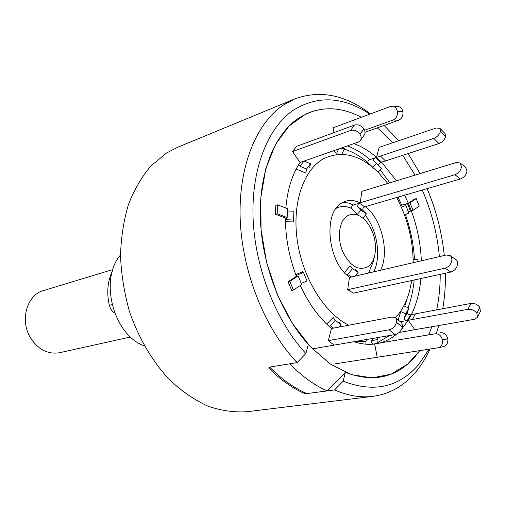 <?xml version="1.0" encoding="UTF-8"?>
<svg xmlns="http://www.w3.org/2000/svg" width="506" height="506" viewBox="0 0 506 506"><rect width="100%" height="100%" fill="white"/><g stroke="black" fill="none" stroke-linecap="round" stroke-linejoin="round"><path stroke-width="0.76" d="M112.876 269.534L43.371 290.621C26.989 294.821 19.664 320.171 30.385 337.616C38.121 349.589 47.874 354.617 59.657 352.701L130.561 336.971M114.691 313.031C112.06 311.354 110.289 308.799 109.378 305.371C106.829 294.302 107.335 284.011 110.896 274.486L112.395 271.089M430.094 349.026C425.957 358.02 420.954 365.933 415.072 372.77C403.51 386.179 389.443 394.041 372.871 396.35L246.934 411.726C234.259 412.542 221.293 410.701 208.042 406.204C194.842 400.151 182.198 391.543 170.105 380.379C152.673 361.986 138.499 338.014 129.353 311.063C124.223 292.727 121.282 274.284 120.517 255.726C121.042 237.504 123.679 220.433 128.442 204.519C134.311 189.592 141.813 176.733 150.959 165.955L166.284 153.173L177.568 147.297L294.84 98.891C320.058 89.739 345.263 94.742 370.462 113.907M372.871 396.35C360.62 397.861 347.856 395.724 334.567 389.936L306.914 393.592L303.714 393.137L303.948 392.258M269.869 367.299L269.439 368.785C280.444 379.671 291.867 387.786 303.714 393.137M269.439 368.785L268.933 367.584L269.654 367.078L297.123 362.606C265.302 329.406 242.431 272.943 240.23 220.085C238.073 167.176 256.125 123.122 283.632 104.894L294.84 98.891M297.123 362.606L305.877 353.53C276.232 321.614 255.119 268.37 253.101 218.668C251.128 168.934 267.851 127.455 293.537 110.055C317.831 95.185 343.27 96.545 369.854 114.128M384.174 125.425L398.633 140.776M408.159 153.558L420.05 173.596M427.121 188.643C436.153 210.091 441.883 232.374 444.3 255.479M445.375 273.227C445.603 285.523 444.736 297.357 442.769 308.723M438.873 325.51L436.261 333.454M429.202 349.165L418.247 365.073C398.469 387.533 373.434 392.896 343.144 381.176L334.567 389.936M305.877 353.53L308.325 344.542C281.178 314.365 262.114 265.131 260.394 219.307C258.73 173.457 274.062 135.108 297.768 118.701C317.648 105.95 338.837 105.482 361.335 117.297C342.195 107.196 323.707 106.096 305.858 113.995L289.179 125.899L275.498 144.393L265.776 168.751L260.805 197.745L261.064 229.711L266.656 262.658L277.256 294.454L292.164 323.068L310.349 346.743L330.576 364.193L351.569 374.661L372.106 377.906L391.119 374.168L407.735 364.042L419.765 350.639L414.477 357.362C396.154 377.843 373.112 382.827 345.364 372.321L343.144 381.176M377.267 127.898L382.169 132.079L392.751 142.774L382.169 132.079L377.267 127.898M402.744 155.323L415.059 175.127L402.744 155.323M422.301 190.047C431.51 211.363 437.209 233.551 439.391 256.618C437.209 233.551 431.51 211.363 422.301 190.047M440.22 274.341C440.239 286.763 439.056 298.603 436.665 309.868C439.056 298.603 440.239 286.763 440.22 274.341M431.909 326.724L428.708 334.725L431.909 326.724M327.211 390.91L306.914 393.592C293.999 388.032 281.583 379.196 269.654 367.078L289.811 363.795C301.804 376.179 314.27 385.218 327.211 390.91L345.364 372.321M120.51 254.986C98.879 279.508 113.471 335.143 144.355 345.895M387.792 183.463L378.026 172.129C359.911 154.76 341.904 150.231 324.004 158.523C303.651 169.244 291.848 203.007 297.288 240.578C302.645 278.136 324.643 313.48 348.805 325.213M296.174 169.055L305.801 173.096L306.585 169.017L310.444 163.761L309.653 167.84M285.485 221.685L293.474 221.957L293.91 211.198L287.389 210.983M301.26 283.436L307.047 280.975L303.474 272.418L302.822 271.633L295.744 274.644M338.849 327.097L341.069 324.814L335.295 320.279L333.182 317.452L326.686 324.137M366.964 339.444L365.819 341.632L365.977 344.194M358.387 203.501L357.495 206.707L360.867 210.123L357.432 214.335L351.86 208.548C351.265 207.125 351.815 205.923 353.517 204.943L360.19 202.969C355.244 200.42 350.462 199.813 345.845 201.141L342.056 202.83C322.822 212.33 327.477 261.899 349.469 277.244L347.673 289.691L353.479 293.151L450.859 272.038L445.071 268.161C448.828 266.934 451.105 264.271 451.896 260.166L451.694 257.744L450.587 255.916L446.463 254.98L349.444 277.459M347.369 215.885C339.21 220.768 336.832 237.548 342.581 251.355C350 266.2 358.488 271.292 368.045 266.624C371.398 264.195 373.668 260.299 374.857 254.948C376.825 242.374 373.864 231.097 365.977 221.109C359.665 214.361 353.466 212.621 347.369 215.885M344.478 272.589L349.962 265.909L352.454 268.705L358.191 272.247L355.693 269.445M275.454 214.266L277.155 213.741L287.161 217.555L287.471 208.693L277.497 204.81L275.802 205.347L275.454 214.266L285.46 218.067C285.466 237.725 289.116 257.156 296.389 276.346L288.078 281.779L291.722 290.444L293.448 290.046L301.721 284.53L298.116 275.922L289.805 281.368L293.448 290.046M439.935 128.353L445.021 133.533L445.615 136.475L440.517 131.294L439.935 128.353L436.229 128.005L379.114 147.404L376.489 157.385L369.911 159.567C368.197 160.529 367.558 161.604 368.001 162.78L372.777 167.284L376.413 163.444L381.549 168.264L377.95 172.053M433.806 138.385C437.209 136.962 439.442 134.628 440.498 131.377L445.596 136.557C444.553 139.808 442.326 142.129 438.93 143.527L433.806 138.385L376.489 157.385C369.26 151.066 361.727 146.474 353.89 143.615M421.334 260.799C420.644 243.822 417.305 227.15 411.327 210.793L412.991 210.332L409.968 202.723L416.21 198.643L414.553 199.117L408.304 203.197L400.6 205.449M409.968 202.723L408.304 203.197L404.617 195.196M396.438 180.819L381.6 162.205L438.93 143.527M399.171 332.436L474.438 319.305L477.436 317.376L476.88 313.265C474.552 310.305 471.56 308.995 467.898 309.33L470.865 303.442L411.372 314.624C416.501 304.125 419.676 292.095 420.903 278.534M335.168 363.833L438.209 347.755C441.491 346.661 442.889 344.048 442.402 339.912L442.383 339.804C441.188 335.63 438.791 333.631 435.185 333.808L373.2 344.074M399.664 321.183L401.416 321.538L408.253 320.279L414.73 329.722M378.33 337.47L377.229 339.551C376.717 341.613 377.368 342.783 379.177 343.068L380.114 342.91C386.148 341.246 391.65 338.312 396.628 334.093M401.65 329.204L408.253 320.279L467.898 309.33M405.704 313.726L404.275 317.996C404.351 319.533 405.369 320.349 407.33 320.45L408.253 320.279L411.372 314.624L410.448 314.802C408.494 314.707 407.475 313.897 407.406 312.354L408.848 308.084L405.704 313.726L400.853 311.563L398.374 319.09L398.734 320.418M300.248 285.51C308.673 303.568 319.084 317.901 331.481 328.495L328.286 340.646L334.143 345.124M380.588 270.242C389.588 252.5 381.878 219.642 365.73 206.72L363.928 207.245M360.221 202.767L454.919 174.728C458.562 173.292 460.757 170.655 461.51 166.835L460.106 162.964L456.21 162.546L361.866 191.388L360.19 202.969M395.49 317.736C401.713 310.975 406.35 302.297 409.392 291.703L411.846 280.495M413.193 262.69C412.94 239.699 407.431 217.972 396.666 197.517M292.55 151.572L350.601 130.459L354.453 125.096L296.51 146.373L292.55 151.572L300.039 162.496C292.139 174.431 287.408 189.623 285.858 208.067M392.321 106.171L397.861 106.488C400.429 106.779 402.087 108.436 402.833 111.459L397.299 111.168C396.552 108.126 394.895 106.462 392.321 106.171L390.455 106.469L333.1 127.797L334.023 132.597M353.991 341.689C361.126 344.074 368.02 344.839 374.668 343.991L377.223 357.274M408.374 211.831L411.327 210.793L408.304 203.197L404.408 204.917L405.831 205.436L408.873 213.077L404.496 214.942M405.831 205.436L401.429 207.308M412.991 210.332L419.202 206.189L416.21 198.643M378.703 165.595C378.437 164.374 379.108 163.343 380.714 162.496L381.6 162.205L376.489 157.385L375.597 157.682C373.871 158.65 373.232 159.725 373.681 160.908L376.413 163.444M393.124 120.017C396.388 118.41 397.792 115.494 397.324 111.276L402.852 111.567C403.314 115.76 401.916 118.651 398.652 120.251L393.124 120.017L364.56 130.276M365.003 132.281L398.652 120.251M339.811 148.555L344.447 148.606L342.277 153.28M338.678 148.954L336.699 153.248L333.441 150.788M344.447 148.606L342.916 147.461M354.453 125.096C358.058 124.21 361.176 125.456 363.808 128.847L363.865 128.941C365.262 131.25 365.364 133.306 364.187 135.115L360.398 140.523C361.575 138.714 361.461 136.652 360.057 134.337L363.865 128.941M363.808 128.847L359.994 134.242C357.35 130.845 354.219 129.58 350.601 130.459M310.444 163.761L304.055 161.098L358.229 142.091L360.398 140.523M304.03 161.104L300.039 162.496M298.521 164.874L300.064 166.284L306.585 169.017M285.46 219.705L293.613 220.015M277.155 213.741L277.497 204.81M287.161 217.555L285.46 218.067M303.474 272.418L296.092 275.568M296.389 276.346L298.116 275.922M288.078 281.779L289.805 281.368M328.286 340.646L389.171 329.792C392.814 328.773 395.262 326.294 396.514 322.366L396.653 319.912L395.85 318.097L392.15 317.028L331.481 328.495M312.404 348.893L395.066 334.574L389.171 329.792M396.514 322.366L402.384 327.192C401.144 331.107 398.709 333.568 395.066 334.574M395.401 317.66L401.479 322.695L402.434 324.397L402.403 327.091L396.54 322.265M341.069 324.814L338.944 321.98M335.295 320.279L329.431 326.705M442.402 339.912L447.747 338.799C448.227 342.904 446.83 345.503 443.56 346.597L438.209 347.755M440.543 332.733C444.142 332.556 446.532 334.542 447.721 338.685L442.383 339.804M380.114 342.91L435.185 333.808M372.941 338.406L371.783 340.608C371.252 342.334 371.746 343.517 373.257 344.143M476.93 313.34L479.859 307.427L480.352 311.456L477.436 317.376M470.865 303.442C474.52 303.094 477.5 304.397 479.808 307.344L476.88 313.265M408.848 308.084L404.016 305.934M418 261.577L417.994 259.483L413.143 259.312M360.867 210.123L366.426 213.855L363.004 218.042M460.106 162.964L465.59 167.227L467 171.091C466.266 174.905 464.078 177.517 460.441 178.941L454.919 174.728M357.495 206.707L363.049 210.439C362.429 209.01 362.979 207.802 364.706 206.821L460.441 178.941M363.049 210.439L366.426 213.855M347.673 289.691L445.071 268.161M450.043 255.486L456.583 260.103L457.55 262.051L457.664 264.094C456.886 268.18 454.616 270.83 450.859 272.038M354.921 276.187L358.191 272.247M351.645 276.946L347.647 274.518L352.454 268.705M347.647 274.518L347.16 275.302M109.378 305.371L112.073 304.656M354.978 341.518L365.819 341.632M378.001 338.097L379.715 337.23M369.911 159.567C362.688 153.299 355.155 148.751 347.318 145.924M368.001 162.78C360.392 156.227 352.467 151.667 344.219 149.099M401.688 205.075L398.007 197.125M389.841 182.837L380.082 169.814M414.49 259.363C413.604 244.158 410.568 229.224 405.401 214.557M408.083 307.743C411.207 299.261 413.238 290.014 414.161 279.995M404.699 306.238L407.14 298.894M377.742 342.556L389.437 335.548M400.967 322.259L401.416 321.538M397.95 319.767L398.374 319.09M373.807 271.817C381.372 256.732 377.349 230.394 365.307 215.227M368.577 273.025L373.181 261.849L374.497 256.428M351.86 208.548C346.287 205.841 341.063 205.765 336.18 208.314M353.517 204.943L348.033 202.919L342.613 202.508M407.412 203.45L410.429 211.04M380.43 156.088L385.547 160.933M375.597 157.682L380.714 162.496M300.064 166.284L303.878 161.161M286.143 219.762L286.213 217.839M296.933 276.213L296.573 275.353M333.549 328.103L330.216 325.503M384.256 342.201L378.817 343.277M379.177 343.068L374.288 344.036M377.229 339.551L371.783 340.608M415.458 313.853L412.352 319.52M410.448 314.802L407.33 320.45M407.406 312.354L404.275 317.996M359.368 203.216L364.706 206.821M364.94 219.996L363.061 217.978"/></g></svg>
